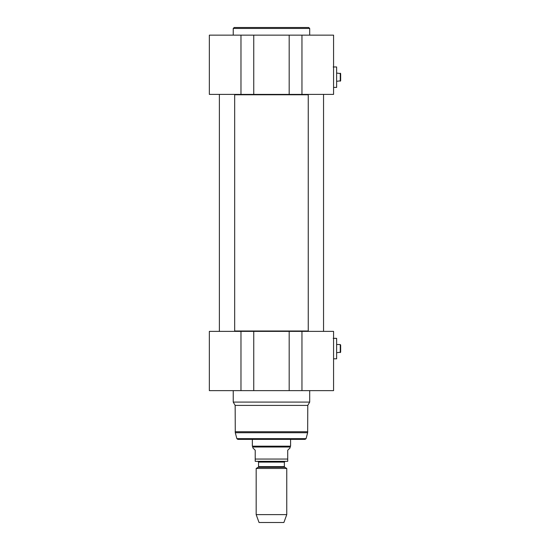<?xml version="1.0" encoding="UTF-8"?>
<svg xmlns="http://www.w3.org/2000/svg" width="550" height="550" viewBox="0 0 550 550"><rect width="100%" height="100%" fill="white"/><g stroke="black" fill="none" stroke-linecap="round" stroke-linejoin="round"><path stroke-width="0.82" d="M234.671 94.772L308.254 94.772M308.254 330.997L234.671 330.997M284.749 467.294L284.364 466.634L258.562 466.634L258.184 467.294L284.749 467.294L286.756 468.456L256.176 468.456L256.176 514.621L286.756 514.621L286.756 468.456M258.562 466.634L258.562 462.103L284.364 462.103L284.364 466.634M284.364 462.103L285.127 461.34M258.562 462.103L257.799 461.34L255.221 461.34L287.712 461.34L287.712 450.257L290.097 447.865L290.097 447.006L252.828 447.006L252.828 447.865L255.221 450.257L255.221 461.34L255.221 459.051L287.712 459.051L287.712 461.34M290.579 439.361L290.579 446.181L252.354 446.181L252.354 439.361M290.097 447.006L290.579 446.181M286.756 514.621L283.889 522.5L259.043 522.5L256.176 514.621M235.153 405.405L307.78 405.405L309.691 402.091L233.241 402.091L235.153 405.405L235.283 432.719L307.649 432.719L306.054 438.652L305.133 439.361L237.799 439.361L236.871 438.652L235.283 432.719M307.78 405.405L307.649 432.719M336.634 358.806L336.634 338.353L336.634 358.806L333.575 358.806M333.197 338.353L336.634 338.353M336.827 352.688L340.649 352.186L340.649 344.981L340.264 344.582L340.264 352.578L340.649 352.186M336.827 344.472L340.264 344.582L340.649 344.981M289.183 331.382L289.183 390.631L333.575 390.631L333.575 331.382L209.351 331.382L209.351 390.631L253.749 390.631L253.749 331.382M289.183 390.631L253.749 390.631M301.091 439.361L241.842 439.361M309.691 390.631L309.691 402.091M308.254 331.382L308.254 94.394M219.381 331.382L219.381 94.394M336.634 87.416L336.634 66.969L336.634 87.416L333.575 87.416M333.197 66.969L336.634 66.969M336.827 81.297L340.649 80.795L340.649 73.59L340.264 73.198L340.264 81.187L340.649 80.795M336.827 73.081L340.649 73.59M309.691 28.456L308.736 27.5L234.197 27.5L233.241 28.456L309.691 28.456L309.691 35.145M253.749 35.145L209.351 35.145L209.351 94.394L253.749 94.394L253.749 35.145L289.183 35.145L289.183 94.394L333.575 94.394L333.575 35.145L289.183 35.145M253.749 94.394L289.183 94.394M306.054 438.652L236.871 438.652M307.78 431.729L235.153 431.729M240.976 331.382L240.976 390.631M301.957 390.631L301.957 331.382M240.976 35.145L240.976 94.394M301.957 94.394L301.957 35.145M258.184 467.294L256.176 468.456M252.828 447.006L252.354 446.181M233.241 390.631L233.241 402.091M323.544 331.382L323.544 94.394M234.671 331.382L234.671 94.394M233.241 35.145L233.241 28.456"/></g></svg>
